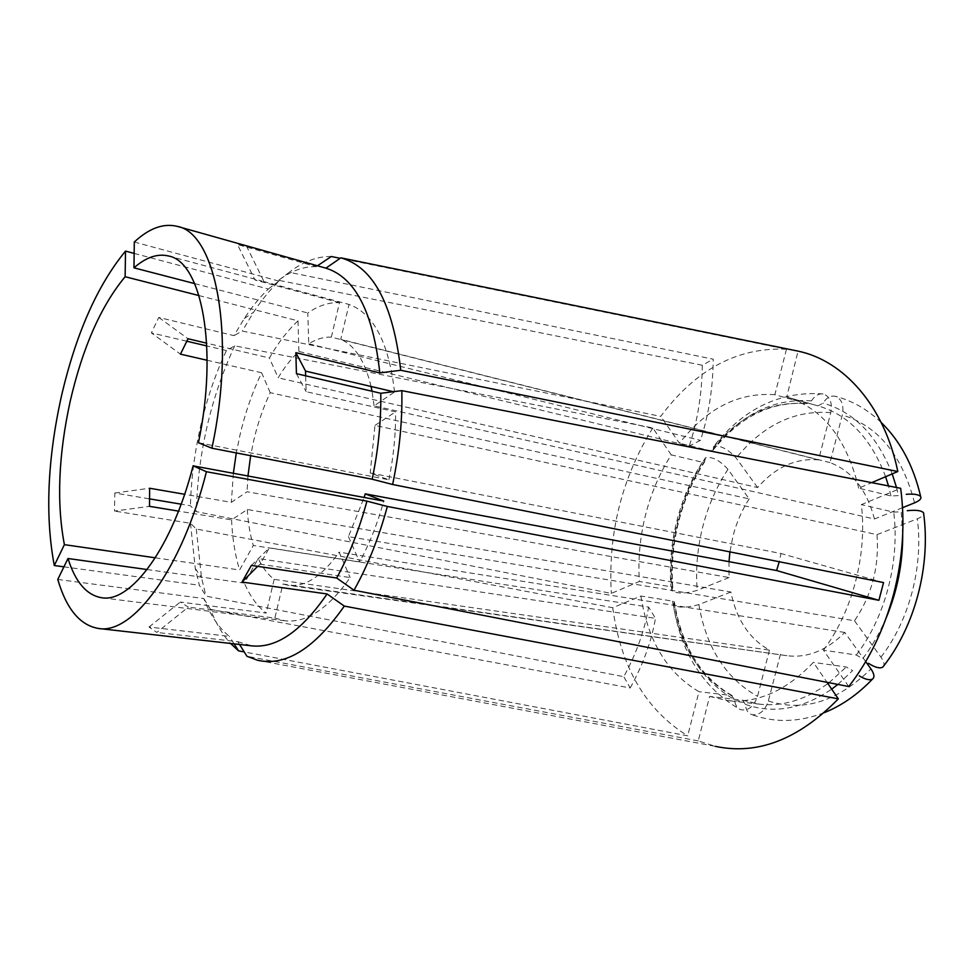 <?xml version="1.0" encoding="UTF-8"?>
<svg xmlns="http://www.w3.org/2000/svg" width="974" height="974" viewBox="0 0 974 974"><rect width="100%" height="100%" fill="white"/><g stroke="black" fill="none" stroke-linecap="round" stroke-linejoin="round"><path stroke-width="0.73" stroke-dasharray="4.87 3.65" d="M729.002 561.657L729.051 577.558L247.043 491.748L231.374 502.341L184.622 494.281M729.051 577.558L697.177 590.39C685.526 593.775 677.04 593.872 671.756 590.682C669.978 567.392 671.987 544.198 677.794 521.102C683.675 497.994 692.928 476.858 705.553 457.695C712.225 456.38 719.701 460.264 727.98 469.322L749.152 498.895L270.224 392.668C263.272 407.351 257.769 423.288 253.727 440.467L250.647 455.698M247.968 475.994L247.043 491.748M749.152 498.895C741.859 510.218 736.454 522.709 732.935 536.37L729.928 551.893M705.553 457.695L704.482 462.09L702.437 462.224L671.256 454.882C659.641 473.096 651.034 493.221 645.458 515.246C639.967 537.283 637.946 559.356 639.382 581.478L611.319 593.409L196.249 511.63L190.454 505.749L181.14 504.179M671.756 590.682L672.754 587.578L670.903 586.762L639.382 581.478M147.111 569.547L244.364 583.109L258.256 558.504C262.554 567.659 267.85 574.611 274.157 579.36L769.46 650.121C749.31 638.822 736.454 619.452 730.89 592.009L247.311 509.512L231.569 519.885L178.51 511.119M231.569 519.885C232.384 538.379 235.051 555.083 239.58 569.997L253.313 545.464L648.611 607.082L655.465 618.368L258.256 558.504M155.304 557.81L239.58 569.997M270.224 392.668L261.629 372.762C252.436 391.938 245.192 412.769 239.933 435.268L236.305 452.934M233.346 473.291L231.374 502.341M671.256 454.882L652.799 427.939L234.722 345.831L226.418 350.543C215.583 373.578 207.036 398.561 200.778 425.492C194.581 452.435 191.135 479.196 190.454 505.749M134.144 253.398L268.325 289.022C259.875 297.143 251.852 306.968 244.267 318.51L233.991 335.653L158.762 317.427L151.372 332.889L180.47 354.146M226.418 350.543L206.817 345.928M186.594 341.18L151.372 332.889M149.156 498.81L114.798 493.027L114.506 511.07L149.497 506.334M730.89 592.009L698.869 604.574C687.327 607.873 678.841 608.007 673.411 605L674.361 601.871L672.523 601.116L640.929 596.027L612.743 607.727L196.298 529.016L190.478 523.294L114.506 511.07M190.478 523.294L195.275 568.426L199.329 585.252L206.013 596.125L623.774 676.674C636.339 653.7 644.618 630.507 648.611 607.082M63.919 566.831L199.329 585.252M57.77 579.457L203.81 598.547C210.299 615.312 218.833 627.926 229.414 636.387L149.01 627.025L156.802 632.418L188.311 607.119L180.263 602.054L266.206 613.06C257.343 606.352 250.075 596.368 244.364 583.109M239.543 644.484L237.79 641.696L156.802 632.418M237.79 641.696L251.852 645.872M199.025 295.585L298.007 320.86C287.634 330.454 278.101 342.848 269.396 358.006L206.683 343.177M261.629 372.762L207.133 360.27M865.703 661.626L844.823 632.467C826.67 650.522 807.361 658.266 786.931 655.697L282.91 584.023L274.863 618.064L188.311 607.119M274.863 618.064L284.883 620.779C306.469 623.165 328.226 608.75 350.141 577.558L260.119 564.189L269.372 547.851L359.613 561.925C369.438 543.942 377.486 523.659 383.768 501.074M196.298 529.016L201.496 577.667L206.013 596.125M612.743 607.727C620.779 667.19 645.75 709.888 687.681 735.82L244.231 651.935M203.81 598.547L210.506 609.395C215.851 623.238 222.535 634.598 230.582 643.461M210.506 609.395L630.19 687.973L623.774 676.674M198.428 442.732L388.869 479.792L370.205 472.987L374.978 425.407L877.002 534.641C879.364 566.539 871.864 595.248 854.49 620.767L348.424 536.625L364.166 497.446M370.205 472.987L780.978 553.512L779.249 561.742M247.311 509.512C248.078 522.734 250.075 534.726 253.313 545.464M348.424 536.625L359.613 561.925M325.645 268.081L246.325 245.777L237.437 244.523L255.054 280.037L261.957 281.048L168.575 256.004M317.463 265.78L316.209 266.632L237.437 244.523M316.209 266.632C303.511 266.328 290.751 271.052 277.919 280.816L289.278 272.27L713.224 359.199C712.968 387.932 708.719 414.985 700.464 440.382L689.275 446.019L298.872 351.456C291.445 358.347 284.542 367.137 278.162 377.815L269.396 358.006M134.29 242.015L277.919 280.816M331.318 256.503C317.329 256.235 303.316 261.495 289.278 272.27M331.33 337.162L339.476 302.658C329.017 302.183 318.449 305.617 307.796 312.983L308.746 343.81C316.392 339.001 323.916 336.785 331.33 337.162L818.562 459.874L830.749 412.684C832.539 402.506 829.97 396.26 823.042 393.946C818.586 393.472 814.739 395.785 811.476 400.862L806.776 403.65L774.854 394.701L786.468 349.252L340.169 258.317M786.468 349.252C737.622 347.012 695.716 369.389 660.749 416.385L242.258 331.063L233.991 335.653M268.325 289.022L279.66 280.5C270.455 289.254 261.75 299.858 253.532 312.301L242.258 331.063M279.66 280.5L702.303 365.25L713.224 359.199M818.562 459.874C795.795 457.914 775.487 467.13 757.614 487.548L278.162 377.815M308.746 343.81L700.464 440.382M388.869 479.792C393.593 456.562 395.834 433.917 395.566 411.856L306.165 391.682L305.605 375.806M902.521 507.697L874.457 518.996L374.077 405.829L394.543 391.986L393.338 391.706M394.543 391.986C388.772 342.556 373.602 313.385 349.021 304.46L261.957 281.048M339.476 302.658L255.054 280.037M194.666 283.604L307.796 312.983M234.722 345.831C210.871 397.319 198.039 452.593 196.249 511.63M234.125 643.863L229.414 636.387M652.799 427.939C621.789 478.064 607.959 533.228 611.319 593.409M886.401 617.346C879.96 632.625 872.071 646.395 862.708 658.668L856.304 655.003L823.432 650.169L848.744 686.548M823.432 650.169C852.311 612.001 867.408 554.51 861.345 504.629L900.682 488.315M896.506 487.499L898.478 495.608L891.003 495.973L858.703 488.169L871.693 482.641M858.703 488.169C846.552 438.422 822.567 408.045 786.712 397.075L798.047 351.127M774.854 394.701C738.475 392.181 706.661 408.362 679.438 443.243L660.749 416.385M640.929 596.027C647.88 641.05 667.227 672.937 698.955 691.686L687.681 735.82M902.703 534.178L901.23 511.788L893.718 512.154L861.345 504.629M874.457 518.996C866.738 489.752 851.921 470.941 830.006 462.601L842.315 415.021C844.117 405.306 841.816 399.072 835.4 396.296C830.7 395.371 826.561 397.648 823.018 403.126L817.941 405.866L786.31 396.954M757.614 487.548L736.174 458.06C728.004 449.16 720.553 445.228 713.82 446.25L712.603 450.731L710.618 450.804L679.438 443.243M769.46 650.121L757.516 696.361C753.779 706.783 748.081 711.203 740.41 709.632C736.928 708.025 734.993 704.713 734.615 699.697L731.401 695.46L698.955 691.686M854.49 620.767L880.934 657.146C884.282 661.943 884.891 665.279 882.761 667.141M877.002 534.641L917.325 518.813C922.317 516.756 924.399 514.771 923.559 512.86M830.006 462.601L340.778 339.329L349.021 304.46M374.077 405.829L372.031 391.244M371.057 386.483C365.019 361.111 354.926 345.405 340.778 339.329M374.978 425.407L395.566 411.856M298.007 320.86L298.872 351.456M274.157 579.36L266.206 613.06M780.405 654.37L768.352 700.976C764.846 710.996 759.355 715.561 751.879 714.648C747.971 713.26 745.804 709.851 745.378 704.397L742.699 700.245L709.632 696.41L698.236 740.91L715.488 746.376L257.672 660.287M698.236 740.91L246.958 656.281M709.632 696.41L727.225 700.513C757.395 703.593 786.115 690.895 813.375 662.393L827.023 682.324M837.871 684.43L852.64 670.611L846.26 666.983L813.375 662.393M282.91 584.023L288.243 585.301C305.142 587.334 322.114 576.291 339.159 552.173L350.141 577.558M844.823 632.467L339.159 552.173M149.01 627.025L180.263 602.054M114.798 493.027L149.643 488.242M158.762 317.427L188.031 338.769M246.325 245.777L264.039 281.669M296.425 373.663L306.165 391.682M251.377 565.431L269.372 547.851M257.66 566.369L260.119 564.189M702.303 365.25C701.95 393.825 697.603 420.744 689.275 446.019M630.19 687.973C642.913 664.986 651.338 641.781 655.465 618.368M883.552 582.586L780.978 553.512M727.98 469.322C716.535 486.671 708.11 505.883 702.717 526.946C697.421 548.033 695.57 569.181 697.177 590.39M704.799 460.824C692.843 479.147 684.04 499.418 678.391 521.626C672.815 543.857 670.842 566.138 672.462 588.479M702.437 462.224C690.809 480.109 682.226 499.881 676.711 521.553C671.281 543.249 669.345 564.981 670.903 586.762M856.304 655.003C885.123 617.601 900 561.207 893.718 512.154M891.003 495.973L888.507 485.929M885.61 476.724C871.158 438.519 848.731 414.936 818.355 405.975L817.941 405.866M806.423 403.577C769.825 400.862 737.89 416.604 710.618 450.804M672.523 601.116C679.755 645.47 699.381 676.918 731.401 695.46M892.221 473.912C877.05 435.488 853.991 411.892 823.018 403.126M811.476 400.862C773.782 398.098 740.946 414.291 712.956 449.44M674.093 602.772C681.471 648.307 701.645 680.619 734.615 699.697M880.934 657.146C909.156 620.901 923.608 566.381 917.325 518.813M914.562 502.852C902.168 455.15 878.085 425.869 842.315 415.021M830.749 412.684C794.614 409.847 763.092 424.968 736.174 458.06M698.869 604.574C706.247 647.722 725.788 678.318 757.516 696.361M742.164 700.136L759.878 704.202C782.792 706.722 805.461 699.843 827.888 683.59M829.044 682.713L846.26 666.983M745.378 704.397C773.441 714.186 802.211 709.096 831.699 689.142M768.352 700.976C803.453 712.298 837.652 701.621 870.926 668.919M672.754 587.578C671.196 565.638 673.144 543.723 678.622 521.833C684.186 499.979 692.806 480.072 704.482 462.09M284.883 620.779L101.576 597.719M195.275 568.426L201.496 577.667M244.267 318.51L253.532 312.301M817.953 405.866L786.712 397.075M712.603 450.731C739.838 416.653 771.225 400.959 806.776 403.65M732.265 695.679C700.963 677.575 681.654 646.298 674.361 601.871M881.178 422.448C867.481 409.397 852.226 400.679 835.4 396.296M823.042 393.934C780.296 390.939 743.88 408.374 713.82 446.25M673.411 605C681.143 653.457 703.471 688.338 740.41 709.644M742.699 700.245L759.878 704.202L727.225 700.513M824.272 712.676C799.143 722.318 775.012 722.988 751.879 714.66M786.931 655.697L288.243 585.301"/><path stroke-width="1.46" d="M250.647 455.698L247.968 475.994M729.928 551.893L729.002 561.657M194.666 283.604L133.974 267.838C145.978 257.282 157.52 253.337 168.575 256.004C201.655 261.738 218.419 348.205 198.428 442.732L211.894 448.21L372.178 479.22L392.619 484.492L883.552 582.586L878.901 600.301L776.595 570.533L779.249 561.742M364.166 497.446L365.213 493.855L383.768 501.074L193.083 465.852C172.288 547.68 130.747 603.308 101.576 597.719C86.589 595.138 75.388 582.062 67.985 558.504L57.77 579.457C66.439 609.018 80.051 625.357 98.605 628.486L251.852 645.872C276.506 648.392 301.587 631.079 327.094 593.957L242.002 582.062L251.377 565.431L336.675 578.008L354.012 590.22L848.744 686.548C869.125 660.36 884.1 629.472 893.669 593.897C902.874 558.175 905.211 522.977 900.682 488.315L401.836 390.635L380.785 393.277L296.425 373.663L295.853 352.661L305.556 371.118L305.605 375.806M392.619 484.492C399.389 452.265 402.469 420.975 401.836 390.635M184.622 494.281L149.643 488.242L149.497 506.334L178.51 511.119M199.025 295.585L125.135 276.726C101.016 305.824 82.705 347.292 70.225 401.142C58.428 455.138 56.48 502.974 64.394 544.649L155.304 557.81M236.305 452.934L233.346 473.291M125.135 276.726L125.512 251.097C97.132 285.638 75.68 334.374 61.167 397.295C47.373 460.361 45.084 516.439 54.288 565.529L63.919 566.831M125.512 251.097L134.144 253.398M206.817 345.928L186.594 341.18M181.14 504.179L149.156 498.81M98.605 628.486C132.793 634.756 182.004 569.059 206.427 471.72L366.93 501.147L387.348 506.468L878.901 600.301M336.675 578.008C349.033 555.533 359.114 529.917 366.93 501.147M206.683 343.177L188.031 338.769L180.47 354.146L207.133 360.27M67.985 558.504L147.111 569.547M64.394 544.649L54.288 565.529M193.083 465.852L206.427 471.72M354.012 590.22C367.697 565.857 378.801 537.94 387.348 506.468M244.231 651.935L238.545 650.851L234.125 643.863M230.582 643.461L238.545 650.851M365.213 493.855L776.595 570.533M211.894 448.21C236.122 335.92 216.155 233.31 177.438 226.406C163.583 222.961 149.205 228.172 134.29 242.015L133.974 267.838M372.178 479.22C378.314 449.732 381.175 421.085 380.785 393.277M871.693 482.641L897.809 471.526L400.752 370.278L379.811 372.932L295.853 352.661M379.811 372.932C373.176 312.24 355.206 277.322 325.9 268.154L340.863 257.842C373.225 266.888 393.192 304.375 400.752 370.278M340.169 258.317L331.318 256.503L317.463 265.78M393.338 391.706L305.556 371.118M897.809 471.526C884.392 405.732 843.618 360.563 798.047 351.127L340.863 257.842M907.281 510.693C916.108 509.767 921.526 510.486 923.559 512.86C930.998 566.016 914.866 626.745 882.773 667.141C879.766 668.773 875.005 667.494 868.467 663.318M902.521 507.697L914.562 502.852C919.639 500.709 921.672 498.639 920.661 496.643C918.799 494.488 913.989 493.708 906.258 494.305M372.031 391.244L371.057 386.483M239.543 644.484L246.958 656.281L257.672 660.287C285.65 666.593 314.529 648.526 344.309 606.096L327.094 593.957M715.488 746.376C757.602 755.288 798.546 739.449 838.334 698.845L344.309 606.096M827.023 682.324L838.334 698.845M865.703 661.626L870.926 668.919C874.323 673.898 874.835 677.295 872.436 679.109C869.575 680.522 865.168 679.426 859.238 675.822M242.002 582.062L257.66 566.369M888.507 485.929L885.61 476.724M886.401 617.346C897.395 590.719 902.837 562.996 902.703 534.178M896.506 487.499L892.221 473.912M827.888 683.59L829.044 682.713M831.699 689.142L837.871 684.43M325.9 268.154L177.438 226.406M920.674 496.643C913.502 465.876 900.329 441.149 881.178 422.448M872.448 679.121C857.753 694.486 841.694 705.663 824.272 712.676"/></g></svg>
